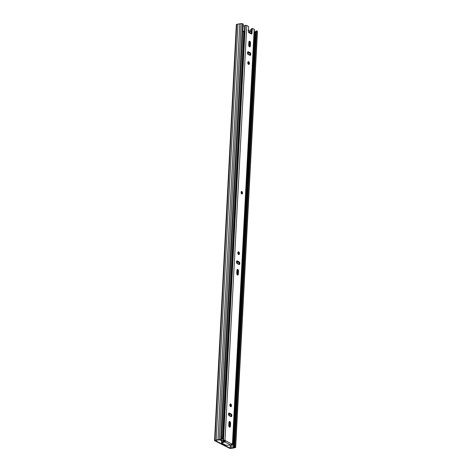 <?xml version="1.0" encoding="UTF-8"?>
<svg xmlns="http://www.w3.org/2000/svg" width="472" height="472" viewBox="0 0 472 472"><rect width="100%" height="100%" fill="white"/><g stroke="black" fill="none" stroke-linecap="round" stroke-linejoin="round"><path stroke-width="0.71" d="M250.555 33.541L250.567 33.252A0.944 0.301 3 0 1 250.738 33.435L250.726 33.63M234.065 446.925L255.865 30.969L256.485 30.863L234.684 446.813L234.065 446.925L234.903 447.367L233.233 447.698A1.381 0.443 3 0 1 231.864 447.94L230.159 448.152L215.332 440.618L216.79 440.282A1.381 0.443 3 0 1 218.164 440.04L219.781 439.768L221.462 440.099L243.263 24.149L242.46 23.736L220.66 439.692L221.462 440.099M249.853 31.134L249.417 30.91M234.684 446.813L235.487 447.226A0.944 0.301 3 0 1 235.658 447.409A0.944 0.301 3 0 1 235.251 447.633L233.87 447.875A2.136 0.678 3 0 1 232.059 448.188L230.849 448.4A0.944 0.301 3 0 1 229.54 448.264L214.713 440.73A0.944 0.301 3 0 1 214.548 440.541A0.944 0.301 3 0 1 214.949 440.323L216.152 440.111A2.136 0.678 3 0 1 217.97 439.792L219.35 439.55A0.944 0.301 3 0 1 220.66 439.692M232.944 444.518L231.522 444.766M256.485 30.863L257.287 31.27A0.944 0.301 3 0 1 257.452 31.459L235.658 447.409M255.83 31.6L255.033 31.748A1.381 0.443 3 0 1 254.249 31.984M214.548 440.541L236.342 24.591A0.944 0.301 3 0 1 236.749 24.367L237.953 24.16A2.136 0.678 3 0 1 239.764 23.842L241.151 23.6A0.944 0.301 3 0 1 242.46 23.736M239.764 23.842L217.97 439.792M237.953 24.16L216.152 440.111M250.567 33.252L248.437 32.167M248.473 30.509A2.012 1.109 -99.9 0 1 249.859 32.651L251.275 33.37M251.269 33.471L250.732 33.565M249.859 32.651L249.293 32.603M228.607 414.87L228.69 413.248M233.109 442.583L254.343 37.483L255.087 37.489L233.852 442.748A2.136 0.678 3 0 1 233.864 442.836A2.136 0.678 3 0 1 233.858 442.866M254.337 37.601A1.381 0.443 3 0 1 253.942 37.831M242.868 31.665A2.136 0.678 3 0 1 243.871 31.789L222.566 437.084M222.282 436.983A2.136 0.678 3 0 1 222.631 437.042M232.79 443.816L232.855 442.624L233.675 442.724A1.257 0.401 3 0 1 233.9 442.972L233.835 444.164A1.257 0.401 -177 0 0 233.61 443.916L232.79 443.816A1.068 0.342 -177 0 0 232.667 443.763M233.138 434.73A1.068 0.342 3 0 1 233.268 434.783A1.068 0.342 3 0 1 233.457 434.989L232.997 443.78M223.982 440.5L224.996 441.013M219.362 439.839L221.008 440.299M221.515 439.043A1.068 0.342 -177 0 0 222.619 438.759A1.068 0.342 -177 0 0 222.43 438.547L222.536 438.287A1.257 0.401 -177 0 0 221.569 438.069M223.02 429.591A1.068 0.342 3 0 1 223.091 429.726L222.701 437.155M231.25 444.819L233.298 444.459A1.257 0.401 -177 0 0 233.835 444.164M220.955 440.187A8.478 4.685 80.1 0 0 221.928 441.945M223.297 441.58A8.478 4.685 -99.9 0 1 222.855 440.848M221.633 436.883A1.257 0.401 3 0 1 222.595 437.096L222.772 437.308M223.828 441.438A7.694 4.254 -99.9 0 1 223.362 440.748M241.747 193.898A1.257 0.696 80.1 0 0 242.024 193.951A1.257 0.696 80.1 0 0 242.519 192.836A1.257 0.696 80.1 0 0 241.87 191.526A1.257 0.696 80.1 0 0 241.593 191.473A1.257 0.696 80.1 0 0 241.092 192.588A1.257 0.696 80.1 0 0 241.747 193.898M249.747 41.247A1.41 0.779 80.1 0 0 249.434 41.194A1.41 0.779 80.1 0 0 248.868 42.173L248.72 45.088A1.41 0.779 80.1 0 0 249.765 46.887A1.41 0.779 80.1 0 0 250.325 45.902L250.479 42.993A1.41 0.779 80.1 0 0 249.747 41.247M248.532 64.393A1.41 0.779 80.1 0 0 248.844 64.446A1.41 0.779 80.1 0 0 249.405 63.195A1.41 0.779 80.1 0 0 248.673 61.714A1.41 0.779 80.1 0 0 248.36 61.661A1.41 0.779 80.1 0 0 247.8 62.912A1.41 0.779 80.1 0 0 248.532 64.393M248.024 61.885A1.41 0.779 -99.9 0 1 248.65 63.047A1.41 0.779 -99.9 0 1 248.455 64.345M237.788 269.423A1.41 0.779 80.1 0 0 237.475 269.37A1.41 0.779 80.1 0 0 236.915 270.356L236.761 273.264A1.41 0.779 80.1 0 0 237.805 275.064A1.41 0.779 80.1 0 0 238.366 274.084L238.519 271.17A1.41 0.779 80.1 0 0 237.788 269.423M238.566 254.538A1.41 0.779 80.1 0 0 238.879 254.597A1.41 0.779 80.1 0 0 239.44 253.34A1.41 0.779 80.1 0 0 238.708 251.865A1.41 0.779 80.1 0 0 238.395 251.812A1.41 0.779 80.1 0 0 237.835 253.063A1.41 0.779 80.1 0 0 238.566 254.538M237.965 253.718L238.053 252.048A1.41 0.779 -99.9 0 1 238.684 253.193A1.41 0.779 -99.9 0 1 238.49 254.496M230.596 406.657A1.41 0.779 80.1 0 0 230.908 406.716A1.41 0.779 80.1 0 0 231.469 405.46A1.41 0.779 80.1 0 0 230.737 403.985A1.41 0.779 80.1 0 0 230.419 403.932A1.41 0.779 80.1 0 0 229.864 405.183A1.41 0.779 80.1 0 0 230.596 406.657M230.088 404.156A1.41 0.779 -99.9 0 1 230.714 405.312A1.41 0.779 -99.9 0 1 230.519 406.616M229.817 421.543A1.41 0.779 80.1 0 0 229.498 421.49A1.41 0.779 80.1 0 0 228.938 422.475L228.79 425.384A1.41 0.779 80.1 0 0 229.834 427.184A1.41 0.779 80.1 0 0 230.395 426.204L230.548 423.29A1.41 0.779 80.1 0 0 229.817 421.543M249.794 53.295L249.694 55.218M238.832 262.456L238.732 264.385M230.861 414.575L230.761 416.505M231.752 443.887L232.442 444.17A1.068 0.342 3 0 1 232.631 444.382A1.068 0.342 3 0 1 232.177 444.63L232.047 444.653A1.003 0.319 3 0 1 231.498 444.689A1.398 0.448 -177 0 0 231.392 444.683M222.353 440.889A2.277 0.726 -177 0 0 223.852 440.529L224.996 441.001L225.716 440.877L225.008 440.394A1.068 0.342 3 0 0 223.527 440.24L223.398 440.264A1.003 0.319 3 0 0 223.038 440.388A1.398 0.448 -177 0 1 222.749 440.518L222.353 440.889L221.108 439.633M221.38 439.373C221.498 440.276 221.958 440.653 222.749 440.518M242.75 31.624L244.331 31.524L244.431 30.957A1.003 0.319 3 0 1 244.431 30.951A1.003 0.319 3 0 1 244.502 30.851L244.331 31.524M243.168 25.96A1.398 0.448 -177 0 0 244.708 25.606A1.003 0.319 3 0 1 244.779 25.506A1.003 0.319 3 0 1 245.139 25.382L245.269 25.358A1.068 0.342 3 0 1 246.756 25.512L248.325 26.314A0.625 0.348 80.1 0 1 248.65 27.087L248.402 31.842A0.625 0.348 -99.9 0 0 248.732 32.615L251.588 34.067A0.625 0.348 -99.9 0 0 251.977 33.654L252.225 28.904L251.505 29.028L251.257 33.783L251.977 33.654M251.505 29.028A0.625 0.348 -99.9 0 1 251.753 28.591L252.473 28.467A0.625 0.348 80.1 0 1 252.614 28.491L254.184 29.288A1.068 0.342 3 0 1 254.378 29.5L232.631 444.382M247.652 51.932L249.322 52.781A1.41 0.779 -99.9 0 1 250.012 53.92A1.41 0.779 -99.9 0 1 249.824 55.289M248.85 46.008L249.092 41.43A1.41 0.779 -99.9 0 1 249.759 43.117L249.605 46.032A1.41 0.779 -99.9 0 1 249.375 46.787M237.139 269.595A1.41 0.779 -99.9 0 1 237.799 271.294L237.646 274.208A1.41 0.779 -99.9 0 1 237.416 274.964M236.69 261.093L238.36 261.942A1.41 0.779 -99.9 0 1 239.05 263.087A1.41 0.779 -99.9 0 1 238.867 264.45M228.719 413.212L230.389 414.062A1.41 0.779 -99.9 0 1 231.079 415.207A1.41 0.779 -99.9 0 1 230.891 416.569M229.168 421.714A1.41 0.779 -99.9 0 1 229.829 423.413L229.675 426.328A1.41 0.779 -99.9 0 1 229.445 427.083M248.154 54.439L249.906 55.33A1.41 0.779 80.1 0 0 250.219 55.383A1.41 0.779 80.1 0 0 250.779 54.133A1.41 0.779 80.1 0 0 250.048 52.652L248.296 51.767A1.41 0.779 80.1 0 0 247.983 51.708A1.41 0.779 80.1 0 0 247.422 52.964A1.41 0.779 80.1 0 0 248.154 54.439M237.192 263.6L238.944 264.491A1.41 0.779 80.1 0 0 239.257 264.544A1.41 0.779 80.1 0 0 239.817 263.293A1.41 0.779 80.1 0 0 239.086 261.818L237.333 260.928A1.41 0.779 80.1 0 0 237.021 260.874A1.41 0.779 80.1 0 0 236.46 262.125A1.41 0.779 80.1 0 0 237.192 263.6M231.109 413.938L229.362 413.047A1.41 0.779 80.1 0 0 229.05 412.994A1.41 0.779 80.1 0 0 228.489 414.245A1.41 0.779 80.1 0 0 229.221 415.72L230.973 416.611A1.41 0.779 80.1 0 0 231.286 416.664A1.41 0.779 80.1 0 0 231.846 415.413A1.41 0.779 80.1 0 0 231.109 413.938L230.389 414.062M252.473 28.467A0.625 0.348 80.1 0 0 252.225 28.904M231.852 443.869L230.826 445.007L226.029 445.314L221.515 442.96L224.867 441.981L225.716 440.877L231.722 443.928M250.296 31.111L250.361 29.807A2.277 0.726 3 0 1 251.482 29.476M221.669 442.246L224.914 441.149L224.867 441.981L230.826 445.007M242.885 31.311A1.398 0.448 -177 0 0 244.425 30.969L244.708 25.606M230.324 445.061L230.159 448.152M255.081 31.73L254.78 37.489M233.451 444.423L233.28 447.68M255.033 31.748L254.732 37.489M233.404 444.435L233.233 447.698M232.029 444.701L231.864 447.94M231.953 444.712L231.787 447.946M230.59 445.031L230.424 448.182M241.151 23.6L219.35 439.55M236.749 24.367L214.949 440.323M257.287 31.27L235.487 447.226M249.647 31.282L249.552 31.282A0.625 0.348 80.1 0 0 249.989 31.506L249.629 31.264A2.449 1.357 -99.9 0 1 249.971 31.111A2.449 1.357 -99.9 0 1 250.514 31.205M251.352 31.907L250.644 31.223L249.476 31.14M251.346 32.031A2.136 1.18 80.1 0 0 250.756 31.459A2.136 1.18 80.1 0 0 249.989 31.506M249.552 31.282A2.136 1.18 80.1 0 0 248.478 30.385M248.88 42.061L248.714 45.206M248.343 52.28L248.231 54.475M237.381 261.447L237.268 263.642M236.92 270.238L236.755 273.382M229.41 413.566L229.298 415.761M228.95 422.357L228.784 425.502M233.498 442.636L233.433 443.827M233.61 443.916L233.675 442.724M222.713 438.376L222.778 437.19M222.595 437.096L222.536 438.287M244.472 31.447L223.038 440.388M245.139 25.382L223.398 440.264M246.756 25.512L225.008 440.394M254.184 29.288L232.442 444.17M224.878 440.818L225.598 440.695M245.269 25.358L223.527 440.24M221.704 442.824L221.746 441.993M229.675 426.328L230.395 426.204M229.829 423.413L230.548 423.29M228.772 413.153L229.362 413.047M236.743 261.034L237.333 260.928M238.36 261.942L239.086 261.818M237.646 274.208L238.366 274.084M237.799 271.294L238.519 271.17M249.605 46.032L250.325 45.902M249.759 43.117L250.479 42.993M247.706 51.867L248.296 51.767M249.322 52.781L250.048 52.652M241.44 192.139A0.625 0.348 -99.9 0 1 241.658 193.373L241.44 192.139M241.422 193.06L241.328 192.517M242.213 193.455A1.257 0.696 -99.9 0 1 241.888 193.951M249.57 31.181L248.042 30.131M248.514 52.368L248.402 54.563M248.018 61.903L247.93 63.567M237.558 261.535L237.44 263.73M237.133 269.606L236.891 274.191M230.082 404.168L229.994 405.837M229.581 413.655L229.469 415.85M229.162 421.726L228.92 426.31M255.104 37.583L233.864 442.836M222.772 438.441L222.831 437.249M221.515 442.96L221.557 442.128M241.764 193.992C242.608 193.331 242.602 192.529 241.741 191.585L241.334 191.52"/></g></svg>
